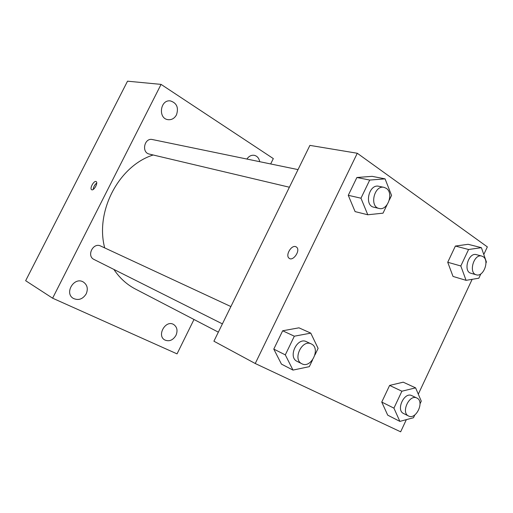 <?xml version="1.0" encoding="UTF-8"?>
<svg xmlns="http://www.w3.org/2000/svg" width="513" height="513" viewBox="0 0 513 513"><rect width="100%" height="100%" fill="white"/><g stroke="black" fill="none" stroke-linecap="round" stroke-linejoin="round"><path stroke-width="0.77" d="M193.991 319.49L177.043 353.867L52.615 298.194L25.65 280.707L127.525 81.182L161.069 84.388L273.32 158.588L270.672 163.961M175.972 335.355C177.908 330.571 177.12 326.941 173.599 324.466C165.635 319.554 156.471 335.605 164.776 339.972C169.219 341.818 172.952 340.279 175.972 335.355M259.7 161.691C259.046 158.203 257.25 156.074 254.32 155.324C251.37 154.894 248.901 156.138 246.913 159.056M176.466 114.874C178.813 107.704 176.825 103.055 170.502 100.933C160.248 99.163 157.703 118.509 168.007 119.67C171.643 120.036 174.465 118.439 176.466 114.874M86.203 293.859C88.287 288.793 87.325 284.843 83.33 282.015C74.263 276.295 63.933 293.173 73.34 298.406C78.502 300.708 82.792 299.194 86.203 293.859M52.615 298.194L161.069 84.388M91.789 189.791C93.988 190.817 98.342 182.769 96.194 181.64C94.148 180.037 89.333 188.515 91.609 189.707L91.789 189.791M96.733 183.051C94.661 184.699 93.481 186.835 93.199 189.464M298.027 169.604L152.419 139.549C144.358 137.497 141.171 152.547 149.328 154.08L289.39 187.226M100.83 246.118L100.657 246.028C93.148 242.11 86.28 256.006 94.033 259.469L222.398 323.883M153.182 154.99C118.984 165.737 94.963 211.202 104.697 247.907M113.899 269.44C119.619 278.001 126.762 284.516 135.323 288.992L218.346 332.148M406.347 419.653L400.647 431.818L255.237 363.512L213.908 341.203L309.903 145.384L357.285 153.259L487.35 246.894L483.785 254.499M255.237 363.512L357.285 153.259M289.409 258.437L289.024 258.167C285.209 255.346 291.288 244.861 295.706 246.65L296.661 247.208C300.791 250.556 292.859 261.906 289.024 258.167C285.209 255.346 291.281 244.861 295.7 246.644L296.225 246.881M387.706 415.152L381.755 402.064L389.611 385.423L403.231 382.179L389.611 385.423L381.755 402.064L387.706 415.152L399.864 421.385L393.926 408.143L401.891 391.214L415.601 387.86L421.276 401.128L420.025 403.795M355.092 211.606L348.269 195.306L356.894 177.492L372.117 176.344L356.894 177.492L348.269 195.306L355.092 211.606L367.783 214.767L360.972 198.204L369.726 180.063L385.071 178.864L391.56 195.402L389.348 200.006M472.146 279.329L418.3 394.164M281.445 364.108L273.788 349.103L282.663 330.776L298.97 327.826L282.663 330.776L273.788 349.103L281.445 364.108L292.987 370.091L285.305 354.874L294.327 336.201L310.782 333.129L318.105 348.365L314.956 354.925M453.017 276.43L447.727 262.265L455.377 246.054L468.145 244.303L455.377 246.054L447.727 262.265L453.017 276.43L466.073 280.342L460.821 265.978L468.574 249.498L481.406 247.676L486.414 262.028L485.952 263.015M480.867 273.865L478.834 278.213L466.073 280.342M481.797 256.077L476.391 254.647C468.497 252.05 462.835 271.448 470.947 273.262L476.308 274.814C483.355 277.353 489.716 260.745 483.227 256.75L481.797 256.077C473.897 253.473 468.189 272.993 476.308 274.814M460.821 265.978L447.727 262.265M468.574 249.498L455.377 246.054M481.406 247.676L468.145 244.303M414.805 414.94L413.497 417.736L399.864 421.385M411.92 395.703L411.792 395.632C404.321 391.541 395.703 410.137 403.532 413.491L408.528 415.992C416.011 420.23 424.783 401.564 416.966 398.075L416.832 398.011C409.355 393.913 400.685 412.632 408.528 415.992M393.926 408.143L381.755 402.064M401.891 391.214L389.611 385.423M415.601 387.86L403.231 382.179M387.007 204.873L383.025 213.171L367.783 214.767M384.064 187.367L378.78 186.277C369.001 183.699 363.89 205.444 373.842 207.214L379.075 208.451C387.578 211.016 394.016 193.151 386.315 188.354L384.064 187.367C374.253 184.783 369.103 206.681 379.075 208.451M360.972 198.204L348.269 195.306M369.726 180.063L356.894 177.492M385.071 178.864L372.117 176.344M312.552 359.94L309.326 366.654L292.987 370.091M306.62 341.773L306.408 341.671C297.232 336.765 287.562 357.208 297.117 361.376L301.875 363.768C311.09 368.937 321.035 348.353 311.442 344.011L311.231 343.909C302.029 338.99 292.295 359.587 301.875 363.768M285.305 354.874L273.788 349.103M294.327 336.201L282.663 330.776M310.782 333.129L298.97 327.826M230.888 306.562L100.657 246.028M416.832 398.011L411.792 395.632M311.231 343.909L306.408 341.671"/></g></svg>
